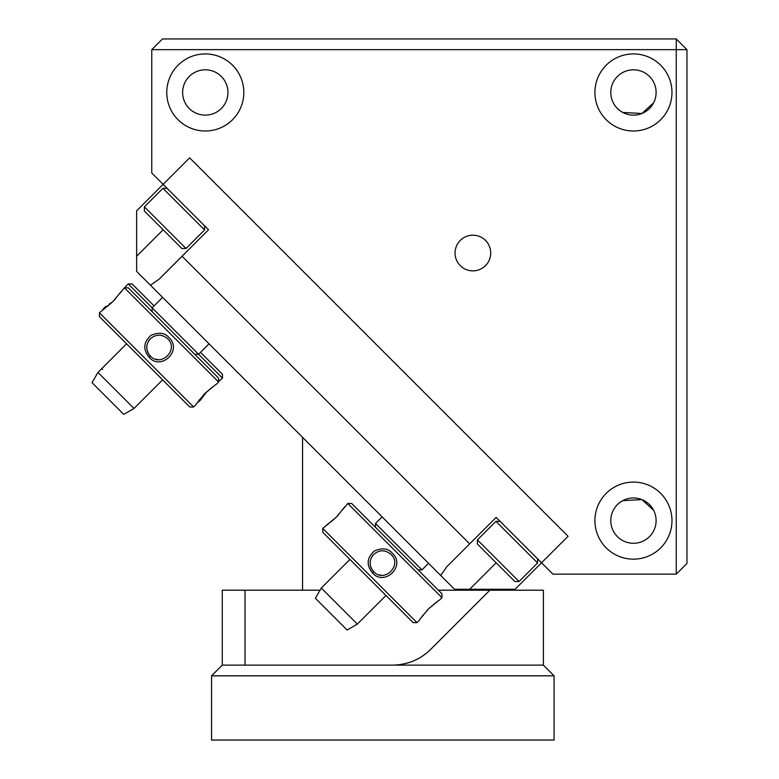 <?xml version="1.0" encoding="UTF-8"?>
<svg xmlns="http://www.w3.org/2000/svg" width="779" height="779" viewBox="0 0 779 779"><rect width="100%" height="100%" fill="white"/><g stroke="black" fill="none" stroke-linecap="round" stroke-linejoin="round"><path stroke-width="1.17" d="M204.565 225.793L204.565 229.951L183.747 209.142L162.938 188.323L167.095 188.323M186.015 248.501L181.858 248.501L144.388 211.031L144.388 206.863L186.015 248.501L204.565 229.951M537.588 558.816L537.588 562.983L495.96 521.355L500.118 521.355M519.048 581.524L514.88 581.524L477.42 544.054L477.42 539.896L519.048 581.524L537.588 562.983M357.347 624.106L347.113 630.016L315.388 598.291L321.299 588.057L357.347 624.106L385.975 595.477M418.08 569.916L421.926 569.916L375.497 523.488L375.497 527.334M392.256 553.148C406.356 565.953 384.31 586.762 372.479 572.935C366.149 565.018 366.812 557.696 374.436 550.948C382.285 547.656 388.224 548.387 392.256 553.148M391.029 554.395C402.704 565.048 384.339 583.374 373.716 571.689C368.973 565.905 368.973 560.14 373.716 554.385C379.5 549.643 385.274 549.643 391.029 554.395M428.353 609.003C442.433 597.405 442.433 597.405 428.343 609.012C416.726 623.112 416.726 623.112 428.353 609.003M435.899 602.586L428.392 608.964M330.452 522.281L336.401 517.061C322.292 528.678 322.302 528.678 336.401 517.061C347.999 502.971 347.999 502.971 336.392 517.071L336.421 517.042M336.83 516.633L338.661 514.676M342.818 509.515L347.765 503.438L441.966 597.639L441.966 593.802L351.611 503.438L347.765 503.438M373.716 554.385A12.23 12.23 0 0 0 371.71 557.043M370.346 560.744A12.23 12.23 0 0 0 370.132 562.964M370.561 566.236A12.23 12.23 0 0 0 373.647 571.62M379.091 574.824A12.23 12.23 0 0 0 381.398 575.233M416.969 622.635L413.123 622.635L322.769 532.281L322.769 528.435L416.969 622.635L419.579 620.035M322.769 528.435L328.806 523.517M427.467 609.908L426.541 610.892M423.124 614.952L421.887 616.608M101.806 368.564L102.692 369.45M218.607 381.574L222.473 378.146L198.587 354.26M124.844 287.811L125.662 286.555L124.854 287.811M154.076 305.913L132.118 283.946L128.272 283.946L198.567 354.279L194.721 354.279M200.505 352.342L222.473 374.3L222.473 378.146M197.214 402.879L200.086 400.533L206.971 391.486M110.959 302.788L109.303 304.024M203.631 395.459L202.394 397.115M454.517 589.284L469.659 589.284L454.517 589.284L440.68 575.438L446.951 566.576L469.659 543.869L182.043 256.252L159.335 278.96L150.474 285.231L136.637 271.394L136.637 256.252L136.637 271.394M438.363 590.2L543.382 590.2L543.382 665.12L554.083 675.831L554.083 740.05L211.557 740.05L211.557 675.831L222.268 665.12L245.034 665.12L245.034 590.2L320.072 590.2M554.083 675.831L211.557 675.831M543.382 665.12L245.034 665.12M392.762 665.12C407.573 664.808 420.183 659.589 430.612 649.452L489.864 590.2M245.034 590.2L222.268 590.2L222.268 665.12M469.659 543.869L496.145 517.373L541.561 562.789L515.075 589.284L469.659 589.284L496.145 562.789M676.26 38.95L686.961 49.652L676.26 49.652L676.26 38.95L162.47 38.95L151.769 49.652L151.769 172.996L163.123 184.35L189.618 157.864L568.057 536.303L541.561 562.789L568.057 536.303L189.618 157.864L163.123 184.35L208.538 229.766L182.043 256.252M440.68 575.438L150.474 285.231L159.335 278.96M163.123 229.766L136.637 256.252L136.637 210.846L163.123 184.35M472.882 235.19A17.829 17.829 0 0 1 488.326 261.939A17.829 17.829 0 0 1 457.439 261.939A17.829 17.829 0 0 1 472.882 235.19M151.769 49.652L676.26 49.652L676.26 574.142L686.961 563.441L686.961 49.652M243.827 92.467A38.531 38.531 0 0 1 186.025 125.838A38.531 38.531 0 0 1 186.025 59.097A38.531 38.531 0 0 1 243.827 92.467M182.627 92.467A22.659 22.659 0 0 1 216.62 72.846A22.659 22.659 0 0 1 216.62 112.098A22.659 22.659 0 0 1 182.627 92.467M671.975 92.467A38.531 38.531 0 0 1 614.173 125.838A38.531 38.531 0 0 1 614.173 59.097A38.531 38.531 0 0 1 671.975 92.467M610.785 92.467A22.659 22.659 0 0 1 644.778 72.846A22.659 22.659 0 0 1 644.778 112.098A22.659 22.659 0 0 1 610.785 92.467M671.975 520.625A38.531 38.531 0 0 1 614.173 553.996A38.531 38.531 0 0 1 614.173 487.255A38.531 38.531 0 0 1 671.975 520.625M610.785 520.625A22.659 22.659 0 0 1 644.778 501.004A22.659 22.659 0 0 1 644.778 540.246A22.659 22.659 0 0 1 610.785 520.625M620.123 502.299L622.742 500.654L641.896 499.602L653.562 510.206M653.562 102.886L641.896 113.491L622.742 112.439L620.123 110.803M541.561 562.789L552.915 574.142L676.26 574.142M133.988 408.469L123.754 414.379L92.039 382.664L97.95 372.43L133.988 408.469L162.616 379.85M168.907 337.511C183.007 350.326 160.951 371.125 149.12 357.298C142.8 349.382 143.453 342.059 151.087 335.311C158.935 332.02 164.875 332.76 168.907 337.511M167.67 338.768C179.345 349.42 160.99 367.737 150.366 356.052C145.615 350.268 145.615 344.503 150.366 338.758C156.151 334.006 161.915 334.006 167.67 338.768M204.994 393.366C219.084 381.768 219.074 381.768 204.984 393.376C193.377 407.475 193.377 407.475 204.994 393.366M212.54 386.959L205.062 393.298M113.052 301.424L113.072 301.405C124.65 287.334 124.65 287.344 113.043 301.434C98.943 313.041 98.943 313.041 113.052 301.424L107.103 306.653M113.471 300.996L115.302 299.039M119.46 293.878L124.406 287.811L218.607 382.012L218.607 378.166L173.435 332.984L128.253 287.811L124.406 287.811M150.366 338.758A12.23 12.23 0 0 0 148.351 341.406M146.997 345.116A12.23 12.23 0 0 0 146.783 347.337M147.202 350.608A12.23 12.23 0 0 0 150.298 355.984M155.732 359.197A12.23 12.23 0 0 0 158.04 359.596M193.62 406.998L189.774 406.998L99.42 316.644L99.42 312.798L193.62 406.998L196.22 404.398M99.42 312.798L105.447 307.88M204.108 394.271L203.183 395.265M199.765 399.325L198.538 400.971M372.479 572.935L373.716 571.689M149.12 357.298L150.366 356.052M144.388 206.863L162.938 188.323M477.42 539.896L495.96 521.355M321.299 588.057L349.927 559.439M382.109 516.866L375.497 523.488M428.538 563.295L421.926 569.916M439.356 600.249L441.966 597.639M103.276 308.942L105.886 306.332M125.662 286.555L128.272 283.946M463.096 590.2L463.096 589.284M302.544 590.2L302.544 437.301M97.95 372.43L126.568 343.802M152.139 311.697L152.139 307.851L162.616 297.374M209.045 343.802L198.567 354.279M216.007 384.612L218.607 382.012"/></g></svg>
